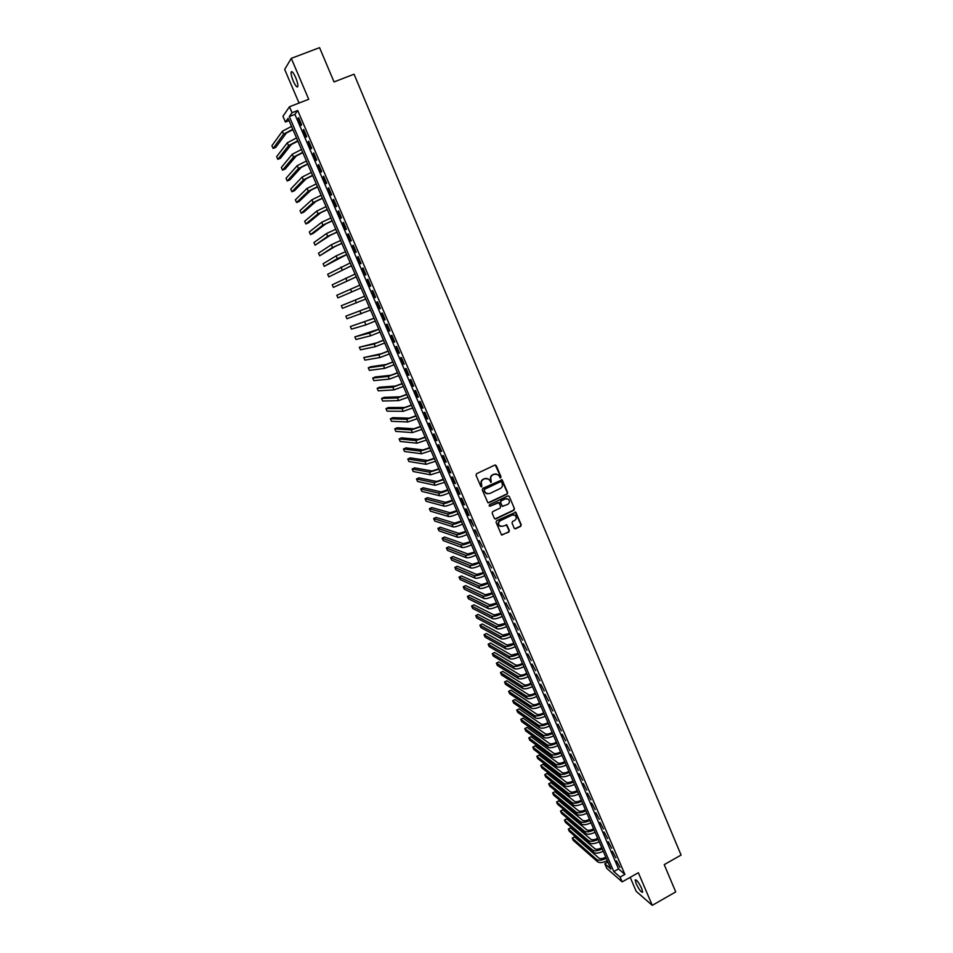 <?xml version="1.0" encoding="UTF-8"?>
<svg xmlns="http://www.w3.org/2000/svg" width="953" height="953" viewBox="0 0 953 953"><rect width="100%" height="100%" fill="white"/><g stroke="black" fill="none" stroke-linecap="round" stroke-linejoin="round"><path stroke-width="1.43" d="M500.599 477.858L500.992 476.786L496.299 465.66L494.845 465.088L476.595 473.689L476.035 475.213L480.777 486.375L481.801 486.769L481.587 484.255C480.92 482.135 481.527 480.503 483.397 479.371L484.922 478.644L488.555 479.085L491.212 482.301L490.998 479.8C490.342 477.667 490.938 476.047 492.82 474.916L494.333 474.201L497.919 474.618L500.599 477.858M499.991 477.87L500.647 476.738L495.274 464.981M481.17 486.78L481.587 484.255M490.592 482.313L490.998 479.8M641.691 888.446C638.629 882.24 636.473 879.405 635.186 879.953L636.175 883.705C639.201 889.876 641.369 892.711 642.667 892.187L641.691 888.446M295.644 77.479C293.31 72.404 291.785 70.665 291.094 72.225C290.927 74.167 291.666 77.133 293.298 81.136C295.633 86.175 297.145 87.914 297.848 86.366C298.015 84.448 297.288 81.481 295.644 77.479M514.215 528.224L515.656 528.772L520.683 526.33L521.255 524.805L515.799 512.202L496.608 520.767L496.048 522.292L501.528 534.907L508.807 532.096L509.367 530.571L506.865 524.948L502.672 526.27L499.586 525.865C498.05 523.924 498.3 522.208 500.325 520.719L512.202 514.989L515.239 515.359C516.812 517.3 516.574 519.028 514.549 520.529L512.571 521.482L512.011 523.006L514.215 528.224M620.105 877.082L622.166 881.882L606.823 868.421L604.81 863.752L610.909 869.065L288.056 118.327L285.423 122.032L282.946 116.278L289.486 106.748L292.047 112.704L289.307 116.552L613.792 871.578L620.105 877.082L624.882 874.389L297.717 110.5L292.047 112.704M289.486 106.748L308.724 99.291L291.284 58.347L319.565 47.65L334.026 81.922L354.063 74.191L681.085 855.067L664.217 864.621L675.725 891.913L652.269 905.35L638.367 872.722L622.166 881.882M507.091 494.095L507.651 492.57L502.136 479.824L482.826 488.329L482.254 489.854L487.805 502.612L488.96 502.755L507.091 494.095L507.306 492.51L501.469 479.597M509.295 496.477L514.465 508.723L513.905 510.248L495.834 518.944L494.393 518.396L492.153 513.143L492.725 511.618L500.075 508.092L500.647 506.567L498.86 502.66L490.056 506.186L489.246 506.079L489.425 504.733L507.854 495.917L509.295 496.477L514.465 508.723M630.207 877.332L636.199 891.341L652.269 905.35M291.284 58.347L284.673 69.438L299.039 103.043M301.66 124.772L298.623 117.695L298.158 118.339L301.172 125.391L301.66 124.772M306.699 136.529L303.673 129.477L303.197 130.084L306.211 137.125L306.699 136.529M311.714 148.251L308.701 141.223L308.212 141.806L311.214 148.811L311.714 148.251M316.73 159.937L313.728 152.933L313.215 153.481L316.217 160.473L316.73 159.937M321.721 171.576L318.719 164.595L318.207 165.119L321.197 172.088L321.721 171.576M326.688 183.19L323.71 176.234L323.186 176.734L326.164 183.679L326.688 183.19M331.656 194.769L328.678 187.824L328.142 188.301L331.12 195.222L331.656 194.769M336.6 206.301L333.633 199.38L333.085 199.832L336.052 206.741L336.6 206.301M341.531 217.808L338.577 210.911L338.017 211.328L340.971 218.213L341.531 217.808M346.439 229.268L343.497 222.394L342.937 222.799L345.879 229.661L346.439 229.268M351.347 240.704L348.405 233.854L347.833 234.224L350.764 241.061L351.347 240.704M356.231 252.104L353.301 245.266L352.717 245.612L355.636 252.438L356.231 252.104M361.092 263.457L358.173 256.655L357.589 256.976L360.496 263.767L361.092 263.457M365.952 274.786L363.045 267.996L362.438 268.293L365.344 275.072L365.952 274.786M370.788 286.079L367.894 279.312L367.274 279.586L370.181 286.341L370.788 286.079L370.181 286.341M375.613 297.336L372.718 290.582L372.099 290.844L374.994 297.574L375.613 297.336L374.994 297.574M380.426 308.558L377.543 301.827L376.911 302.053L379.794 308.772L380.426 308.558L379.794 308.772M385.215 319.743L382.344 313.037L381.712 313.239L384.583 319.934L385.215 319.743M390.003 330.905L387.132 324.211L386.489 324.389L389.348 331.06L390.003 330.905M394.768 342.02L391.909 335.349L391.254 335.504L394.101 342.163L394.768 342.02M399.521 353.11L396.674 346.463L396.007 346.594L398.842 353.229L399.521 353.11M404.251 364.165L401.416 357.53L400.736 357.637L403.572 364.249L404.251 364.165M408.98 375.184L406.145 368.573L405.466 368.656L408.289 375.244L408.98 375.184M413.685 386.168L410.862 379.58L410.171 379.639L412.994 386.215L413.685 386.168M418.379 397.115L415.568 390.551L414.865 390.587L417.676 397.139L418.379 397.115M423.061 408.039L420.249 401.487L419.546 401.499L422.346 408.039L423.061 408.039M427.73 418.927L424.931 412.399L424.204 412.387L427.004 418.903L427.73 418.927M432.376 429.779L429.589 423.263L428.862 423.239L431.649 429.732L432.376 429.779M437.01 440.596L434.234 434.103L433.496 434.056L436.271 440.524L437.01 440.596M441.644 451.388L438.868 444.92L438.118 444.837L440.894 451.293L441.644 451.388M446.242 462.145L443.479 455.689L442.728 455.594L445.492 462.026L446.242 462.145M450.84 472.867L448.089 466.434L447.326 466.315L450.078 472.736L450.84 472.867M455.427 483.552L452.675 477.143L451.913 477L454.652 483.397L455.427 483.552M460.001 494.214L457.261 487.829L456.475 487.662L459.215 494.035L460.001 494.214M464.552 504.84L461.824 498.467L461.038 498.288L463.766 504.649L464.552 504.84M469.09 515.442L466.374 509.081L465.576 508.878L468.292 515.216L469.09 515.442M473.617 526.008L470.901 519.671L470.103 519.445L473.617 526.008M478.132 536.539L475.428 530.225L474.618 529.975L478.132 536.539M482.635 547.046L479.121 540.47L482.635 547.046M487.126 557.517L483.612 550.941L487.126 557.517M491.593 567.952L488.079 561.377L491.593 567.952M496.06 578.364L492.546 571.788L496.06 578.364M500.504 588.74L496.989 582.164L500.504 588.74M504.947 599.092L501.421 592.504L504.947 599.092M509.367 609.408L505.852 602.82L509.367 609.408M513.774 619.7L510.26 613.113L513.774 619.7M518.17 629.957L514.656 623.369L518.17 629.957M522.554 640.178L519.04 633.59L522.554 640.178M526.926 650.375L523.411 643.787L526.926 650.375M531.286 660.548L527.771 653.949L531.286 660.548M535.634 670.686L532.108 664.086L535.634 670.686M539.958 680.787L536.444 674.2L539.958 680.787M544.282 690.877L540.768 684.278L544.282 690.877M548.583 700.92L545.068 694.32L548.583 700.92M552.883 710.95L549.369 704.338L552.883 710.95M557.171 720.933L553.645 714.333L557.171 720.933M561.436 730.903L557.922 724.292L561.436 730.903M565.689 740.838L562.175 734.227L565.689 740.838M569.942 750.738L566.427 744.126L569.942 750.738M574.171 760.625L570.656 754.002L574.171 760.625M578.4 770.465L574.885 763.853L578.4 770.465M582.605 780.293L579.09 773.669L582.605 780.293M586.798 790.085L583.284 783.461L586.798 790.085M590.991 799.853L587.477 793.23L590.991 799.853M595.16 809.585L591.646 802.962L595.16 809.585M599.318 819.294L595.804 812.671L599.318 819.294M603.475 828.979L599.961 822.356L603.475 828.979M607.609 838.628L604.095 832.005L607.609 838.628M611.731 848.253L608.228 841.63L611.731 848.253M615.852 857.855L612.338 851.232L615.852 857.855M297.717 110.5L294.906 114.384L618.533 868.922L624.882 874.389M616.436 860.797L619.95 867.433L616.436 860.797M607.883 862.036L604.81 863.752M289.045 120.626L285.423 122.032M294.906 114.384L289.307 116.552M618.533 868.922L613.792 871.578M298.158 118.339L298.789 118.089M303.197 130.084L303.828 129.834M308.212 141.806L308.843 141.556M313.215 153.481L313.847 153.23M318.207 165.119L318.838 164.869M323.186 176.734L323.817 176.472M328.142 188.301L328.773 188.051M333.085 199.832L333.717 199.582M338.017 211.328L338.649 211.078M342.937 222.799L343.556 222.537M347.833 234.224L348.453 233.962M352.717 245.612L353.337 245.362M357.589 256.976L358.209 256.714M362.438 268.293L363.057 268.031M367.274 279.586L367.894 279.324M384.583 319.934L385.191 319.672M389.348 331.06L389.956 330.798M394.101 342.163L394.709 341.901M398.842 353.229L399.45 352.955M403.572 364.249L404.179 363.986M408.289 375.244L408.897 374.982M412.994 386.215L413.59 385.941M417.676 397.139L418.272 396.865M422.346 408.039L422.941 407.765M427.004 418.903L427.599 418.629M431.649 429.732L432.245 429.458M436.271 440.524L436.867 440.25M445.492 462.026L446.087 461.752M450.078 472.736L450.674 472.45M496.156 473.879L494.333 474.201M490.664 479.74C489.997 477.62 490.604 475.988 492.475 474.856L493.988 474.141M486.804 478.335L484.922 478.644M481.253 484.195C480.586 482.063 481.194 480.443 483.076 479.311L484.589 478.585M488.091 502.779L506.734 494.023M501.54 482.087L500.528 481.682L484.565 489.27L484.16 490.33L485.792 493.189L489.473 493.654L500.361 488.472C502.231 487.34 502.839 485.72 502.171 483.6L501.54 482.087M487.126 493.88L484.481 491.784L484.231 489.199L500.182 481.622M494.929 518.956L513.548 510.165L514.108 508.652M498.24 502.41L490.056 506.186M507.687 504.435C509.736 502.922 509.962 501.183 508.354 499.229L505.34 498.872L501.135 500.885L500.575 502.41L502.35 506.305L507.687 504.435M506.972 498.622L505.34 498.872M502.624 506.472L500.23 502.326L500.79 500.801L504.983 498.8M508.95 496.406L508.342 495.81M513.929 514.751L512.202 514.989M500.492 526.401L499.241 525.77C497.704 523.828 497.954 522.113 499.98 520.636L511.856 514.906M501.754 535.062L508.449 531.988L509.009 530.476L506.269 524.698M514.739 528.772L520.326 526.235L520.886 524.71L515.192 511.952M292.928 129.644L286.365 133.051L275.715 147.429L273.106 148.454L283.613 134.135L292.774 129.286M273.106 148.454L271.915 145.726L282.362 131.252L291.523 126.392M297.884 141.175L291.32 144.546L280.432 158.293L277.823 159.33L288.568 145.63L297.741 140.841M277.823 159.33L276.644 156.614L287.329 142.759L296.502 137.959M302.828 152.671L296.252 155.994L285.126 169.134L282.517 170.17L293.512 157.09L302.697 152.373M282.517 170.17L281.349 167.466L292.285 154.219L301.458 149.49M307.759 164.142L301.184 167.418L289.807 179.95L287.21 180.987L298.444 168.514L307.64 163.856M287.21 180.987L286.043 178.282L297.217 165.655L306.413 160.986M312.679 175.566L306.092 178.807L294.477 190.719L291.892 191.767L303.364 179.903L312.572 175.316M291.892 191.767L290.725 189.075L302.137 177.055L311.333 172.445M317.575 186.955L310.976 190.159L299.135 201.476L296.55 202.512L308.26 191.255L317.48 186.728M296.55 202.512L295.382 199.832L307.033 188.42L316.253 183.881M322.459 198.319L315.86 201.476L303.781 212.185L301.208 213.234L313.144 202.584L322.376 198.117M301.208 213.234L300.04 210.565L311.929 199.749L321.149 195.27M327.332 209.636L320.72 212.757L308.415 222.871L305.842 223.931L318.016 213.865L327.248 209.457M305.842 223.931L304.674 221.251L316.801 211.054L326.033 206.634M332.18 220.929L325.569 224.003L313.025 233.521L310.464 234.581L322.876 225.122L332.12 220.774M310.464 234.581L309.308 231.924L321.661 222.311L330.905 217.951M337.028 232.187L330.405 235.224L315.074 245.207L327.713 236.332L336.969 232.055M315.074 245.207L313.918 242.55L326.51 233.533L335.754 229.244M341.853 243.408L335.23 246.398L319.672 255.809L332.537 247.518L341.805 243.301M319.672 255.809L318.516 253.164L331.334 244.73L340.602 240.501M346.666 254.594L324.246 266.375L337.35 258.668L346.63 254.511M324.246 266.375L323.103 263.731L336.147 255.892L345.427 251.711M351.454 265.744L328.821 276.906L351.431 265.696M328.821 276.906L327.677 274.273L350.239 262.897M356.243 276.87L333.371 287.413L356.231 276.835M333.371 287.413L332.24 284.792L355.028 274.059M361.008 287.949L337.922 297.884L361.008 287.949M337.922 297.884L336.79 295.275L359.817 285.173M364.57 296.24L341.317 305.722L364.582 296.264M341.317 305.722L342.449 308.331L365.773 299.028M369.311 307.271L345.844 316.146L369.335 307.307M345.844 316.146L346.975 318.755L370.514 310.07M374.041 318.266L350.347 326.545L374.064 318.326M350.347 326.545L351.478 329.13L365.916 324.878L375.256 321.078M378.758 329.226L354.85 336.909L369.454 333.074L378.794 329.309M354.85 336.909L355.969 339.494L370.634 335.79L379.973 332.049M383.451 340.15L376.792 342.806L359.329 347.237L374.16 343.962L383.499 340.269M359.329 347.237L360.448 349.822L375.327 346.678L384.678 342.997M388.145 351.049L381.474 353.67L363.796 357.542L378.841 354.826L388.205 351.18M363.796 357.542L364.916 360.115L380.009 357.53L389.372 353.908M392.815 361.914L386.132 364.487L370.753 366.726L368.251 367.822L383.523 365.654L392.886 362.069M368.251 367.822L369.371 370.383L384.678 368.358L394.054 364.785M397.472 372.742L390.79 375.279L375.184 376.971L372.706 378.067L388.181 376.447L397.544 372.921M372.706 378.067L373.814 380.628L389.336 379.139L398.711 375.637M402.118 383.547L395.435 386.048L379.616 387.18L377.138 388.288L392.827 387.216L402.202 383.749M377.138 388.288L378.234 390.837L393.982 389.896L403.357 386.453M406.74 394.304L400.057 396.782L384.035 397.365L381.557 398.473L397.449 397.949L406.848 394.542M381.557 398.473L382.653 401.022L398.604 400.629L408.003 397.234M411.362 405.049L404.668 407.479L388.431 407.527L385.965 408.634L402.071 408.646L411.47 405.299M385.965 408.634L387.061 411.172L403.226 411.315L412.625 407.979M415.961 415.746L409.266 418.141L392.827 417.652L390.361 418.772L406.681 419.32L416.08 416.02M390.361 418.772L391.457 421.297L407.824 421.976L417.235 418.701M420.547 426.42L413.852 428.779L397.198 427.754L394.745 428.874L411.267 429.958L420.678 426.718M394.745 428.874L395.829 431.399L412.411 432.614L421.822 429.386M425.121 437.058L418.415 439.381L401.57 437.832L399.104 438.952L415.842 440.56L425.264 437.379M399.104 438.952L400.2 441.465L416.985 443.205L426.408 440.036M429.684 447.66L422.977 449.947L405.918 447.874L403.464 449.006L420.404 451.138L429.839 448.005M403.464 449.006L404.56 451.508L421.548 453.771L430.97 450.662M434.234 458.238L427.528 460.49L410.255 457.893L407.813 459.024L424.955 461.681L434.389 458.607M407.813 459.024L408.897 461.526L426.098 464.314L435.533 461.252M438.773 468.793L432.054 470.996L414.591 467.875L412.149 469.007L429.493 472.188L438.94 469.174M412.149 469.007L413.233 471.509L430.625 474.82L440.072 471.806M443.288 479.299L436.569 481.479L418.903 477.834L416.473 478.978L434.02 482.671L443.467 479.704M416.473 478.978L417.545 481.468L435.152 485.291L444.598 482.337M447.803 489.782L441.072 491.927L423.203 487.769L420.785 488.913L438.523 493.13C440.203 493.237 443.359 492.26 447.981 490.211M420.785 488.913L421.857 491.391L439.655 495.739C441.334 495.858 444.491 494.893 449.113 492.832M452.294 500.242L445.563 502.35L427.504 497.68L425.074 498.824L443.026 503.553C444.717 503.696 447.874 502.743 452.496 500.694M425.074 498.824L426.146 501.29L444.146 506.15C445.837 506.305 448.994 505.352 453.616 503.303M456.785 510.665L450.042 512.738L431.78 507.556L429.362 508.699L447.505 513.941C449.208 514.12 452.365 513.19 456.987 511.13M429.362 508.699L430.434 511.165L448.625 516.538C450.328 516.729 453.497 515.787 458.107 513.738M461.252 521.053L454.51 523.09L436.045 517.408L433.639 518.551L451.984 524.305C453.699 524.519 456.856 523.602 461.466 521.553M433.639 518.551L434.699 521.017L453.092 526.89C454.819 527.116 457.976 526.199 462.574 524.15M465.707 531.417L458.965 533.418L440.31 527.235L437.904 528.379L456.439 534.633C458.167 534.883 461.323 533.978 465.922 531.929M437.904 528.379L438.964 530.833L457.547 537.206C459.286 537.468 462.443 536.575 467.041 534.526M470.151 541.745L463.396 543.71L444.551 537.027L442.156 538.183L460.883 544.925C462.622 545.223 465.791 544.342 470.377 542.281M442.156 538.183L443.216 540.625L461.991 547.499C463.742 547.796 466.899 546.915 471.485 544.866M474.582 552.049L467.828 553.979L448.792 546.796L446.385 547.951L465.314 555.206C467.065 555.528 470.234 554.658 474.82 552.609M446.385 547.951L447.445 550.393L466.422 557.767C468.173 558.101 471.342 557.231 475.928 555.182M478.99 562.318L472.235 564.224L453.009 556.54L450.614 557.696L469.734 565.439C471.497 565.796 474.665 564.95 479.24 562.901M450.614 557.696L451.674 560.126L470.842 568C472.605 568.369 475.773 567.523 480.348 565.463M483.397 572.562L476.643 574.433L457.214 566.249L454.831 567.416L474.141 575.648C475.916 576.041 479.097 575.219 483.659 573.158M454.831 567.416L455.879 569.846L475.237 578.197C477.024 578.602 480.193 577.78 484.755 575.719M487.793 582.771L481.027 584.606L461.419 575.946L459.036 577.113L478.537 585.833C480.324 586.262 483.505 585.452 488.055 583.391M459.036 577.113L460.085 579.531L479.633 588.37C481.432 588.811 484.6 588.001 489.151 585.952M492.165 592.957L485.411 594.755L465.6 585.607L463.229 586.774L482.921 595.982C484.72 596.447 487.9 595.649 492.439 593.6M463.229 586.774L464.278 589.18L484.005 598.52C485.816 598.996 488.996 598.198 493.535 596.149M496.537 603.106L489.771 604.869L469.781 595.244L467.411 596.411L487.281 606.108C489.103 606.608 492.284 605.822 496.823 603.773M467.411 596.411L468.459 598.818L488.377 608.633C490.199 609.146 493.368 608.359 497.907 606.311M500.885 613.232L494.119 614.971L473.951 604.857L471.58 606.025L491.641 616.21C493.463 616.734 496.644 615.972 501.183 613.911M471.58 606.025L472.617 608.419L492.725 618.723C494.559 619.259 497.74 618.497 502.267 616.448M505.233 623.333L498.455 625.025L478.096 614.435L475.738 615.614L495.989 626.264C497.823 626.836 501.004 626.085 505.531 624.036M475.738 615.614L476.774 618.009L497.073 628.777C498.907 629.349 502.1 628.611 506.615 626.55M509.557 633.4L502.779 635.055L482.242 623.989L479.883 625.168L500.313 636.306C502.171 636.902 505.352 636.175 509.867 634.114M479.883 625.168L480.92 627.562L501.397 638.808C503.255 639.415 506.436 638.689 510.951 636.628M513.87 643.43L507.091 645.062L486.375 633.519L484.017 634.71L504.637 646.313C506.496 646.944 509.688 646.229 514.191 644.168M484.017 634.71L485.053 637.08L505.709 648.814C507.58 649.446 510.772 648.743 515.275 646.682M518.182 653.436L511.392 655.045L490.485 643.025L488.15 644.216L508.938 656.295C510.82 656.951 514.001 656.26 518.503 654.199M488.15 644.216L489.175 646.587L510.01 658.785C511.892 659.452 515.085 658.761 519.588 656.7M522.47 663.419L522.315 663.491C519.242 664.956 517.026 665.456 515.68 664.991L494.595 652.507L492.26 653.698L513.238 666.242C515.12 666.933 518.313 666.254 522.804 664.205M492.26 653.698L493.285 656.057L514.31 668.72C516.192 669.423 519.385 668.756 523.876 666.695M526.747 673.366L526.604 673.449C523.519 674.915 521.303 675.391 519.957 674.903L498.693 661.966L496.358 663.157L517.515 676.165C519.421 676.892 522.613 676.225 527.092 674.176M496.358 663.157L497.383 665.516L518.587 678.643C520.493 679.382 523.685 678.715 528.165 676.654M531.012 683.289L530.869 683.372C527.795 684.838 525.579 685.314 524.221 684.802L502.779 671.389L500.456 672.58L521.779 686.053C523.697 686.815 526.89 686.172 531.369 684.111M500.456 672.58L501.469 674.938L522.852 688.531C524.769 689.293 527.962 688.65 532.441 686.589M535.276 693.188L535.121 693.26C532.06 694.725 529.844 695.19 528.474 694.666L506.853 680.799L504.53 681.991L526.044 695.928C527.962 696.714 531.166 696.083 535.634 694.022M504.53 681.991L505.555 684.337L527.104 698.382C529.034 699.18 532.227 698.561 536.694 696.5M539.517 703.052L539.362 703.135C536.301 704.601 534.085 705.053 532.715 704.493L510.915 690.175L508.604 691.366L530.285 705.756C532.227 706.59 535.419 705.97 539.886 703.91M508.604 691.366L509.617 693.713L531.345 708.21C533.287 709.044 536.479 708.436 540.947 706.376M543.746 712.892L543.591 712.963C540.542 714.44 538.326 714.881 536.944 714.297L514.977 699.526L512.654 700.729L534.514 715.572C536.468 716.43 539.672 715.822 544.127 713.773M512.654 700.729L513.667 703.064L535.574 718.014C537.528 718.884 540.732 718.288 545.176 716.227M547.963 722.696L547.82 722.779C544.771 724.244 542.543 724.685 541.161 724.077L519.016 708.853L516.705 710.056L538.743 725.352C540.696 726.246 543.901 725.662 548.344 723.601M516.705 710.056L517.717 712.379L539.791 727.794C541.757 728.688 544.961 728.104 549.404 726.055M552.168 732.488L552.025 732.559C548.976 734.036 546.76 734.453 545.366 733.834L523.042 718.157L520.743 719.36L542.948 735.108C544.925 736.026 548.13 735.454 552.561 733.405M520.743 719.36L521.744 721.683L543.996 737.539C545.974 738.468 549.178 737.908 553.622 735.847M556.361 742.244L556.218 742.316C553.181 743.793 550.953 744.198 549.559 743.554L527.069 727.425L524.769 728.64L547.153 744.829C549.131 745.782 552.335 745.234 556.766 743.173M524.769 728.64L525.77 730.951L548.189 747.259C550.179 748.224 553.383 747.676 557.815 745.615M560.543 751.965L560.4 752.048C557.374 753.513 555.146 753.918 553.729 753.251L531.071 736.681L528.784 737.896L551.334 754.526C553.324 755.515 556.54 754.979 560.96 752.918M528.784 737.896L529.785 740.207L552.383 756.956C554.372 757.945 557.588 757.409 562.008 755.348M564.724 761.661L564.569 761.745C561.543 763.222 559.328 763.615 557.898 762.924L535.074 745.913L532.787 747.116L555.504 764.199C557.517 765.223 560.721 764.699 565.141 762.638M532.787 747.116L533.787 749.427L556.552 766.617C558.553 767.641 561.77 767.117 566.177 765.068M568.881 771.334L568.727 771.418C565.713 772.895 563.485 773.276 562.056 772.561L539.064 755.11L536.777 756.325L559.673 773.848C561.686 774.896 564.903 774.384 569.31 772.335M536.777 756.325L537.778 758.624L560.709 776.254C562.723 777.303 565.939 776.802 570.347 774.753M573.027 780.983L572.884 781.067C569.87 782.532 567.643 782.913 566.201 782.175L543.043 764.294L540.756 765.509L563.819 783.461C565.844 784.545 569.06 784.045 573.456 781.996M540.756 765.509L541.757 767.796L564.855 785.868C566.88 786.952 570.097 786.463 574.492 784.402M577.161 790.597L577.018 790.68C574.004 792.157 571.776 792.515 570.335 791.764L547.01 773.443L544.735 774.658L567.952 793.051C570.001 794.159 573.206 793.682 577.601 791.633M544.735 774.658L545.724 776.945L568.989 795.445C571.026 796.565 574.242 796.089 578.638 794.04M581.282 800.186L581.139 800.27C578.137 801.747 575.91 802.104 574.456 801.33L550.965 782.568L548.69 783.795L572.086 802.617C574.135 803.76 577.351 803.296 581.735 801.235M548.69 783.795L549.678 786.07L573.11 805.011C575.171 806.155 578.388 805.69 582.771 803.641M585.404 809.752L585.249 809.836C582.259 811.313 580.032 811.658 578.566 810.86L554.908 791.681L552.645 792.896L576.196 812.159C578.257 813.326 581.485 812.873 585.857 810.824M552.645 792.896L553.622 795.171L577.232 814.541C579.293 815.708 582.509 815.268 586.881 813.207M589.502 819.294L589.359 819.377C586.369 820.855 584.129 821.188 582.664 820.366L558.839 800.758L556.576 801.985L580.306 821.665C582.378 822.868 585.595 822.439 589.967 820.378M556.576 801.985L557.565 804.249L581.33 824.047C583.403 825.25 586.619 824.821 590.991 822.761M593.588 828.8L593.445 828.884C590.455 830.361 588.227 830.682 586.762 829.849L562.77 809.812L560.507 811.039L584.392 831.147C586.476 832.374 589.704 831.957 594.064 829.908M560.507 811.039L561.496 813.302L585.416 833.518C587.501 834.757 590.729 834.34 595.089 832.279M597.674 838.283L597.531 838.366C594.541 839.855 592.313 840.165 590.836 839.307L566.678 818.841L564.426 820.08L588.477 840.606C590.574 841.868 593.79 841.463 598.15 839.402M564.426 820.08L565.403 822.332L589.502 842.964C591.587 844.239 594.815 843.834 599.175 841.773M601.736 847.741L601.593 847.825C598.615 849.314 596.387 849.611 594.898 848.742L570.585 827.859L568.333 829.086L592.552 850.04C594.648 851.327 597.876 850.946 602.225 848.885M568.333 829.086L569.31 831.338L593.564 852.399C595.673 853.685 598.901 853.304 603.237 851.243M605.798 857.176L605.643 857.259C602.677 858.736 600.45 859.034 598.949 858.141L574.48 836.841L572.241 838.08L596.602 859.451C598.722 860.762 601.951 860.392 606.287 858.331M572.241 838.08L573.206 840.32L597.614 861.798C599.735 863.12 602.963 862.751 607.299 860.69M282.362 131.252L283.613 134.135M287.329 142.759L288.568 145.63M292.285 154.219L293.512 157.09M297.217 165.655L298.444 168.514M302.137 177.055L303.364 179.903M307.033 188.42L308.26 191.255M311.929 199.749L313.144 202.584M316.801 211.054L318.016 213.865M321.661 222.311L322.876 225.122M326.51 233.533L327.713 236.332M331.334 244.73L332.537 247.518M336.147 255.892L337.35 258.668M340.948 267.019L342.151 269.794M345.736 278.109L346.928 280.873M350.513 289.164L351.705 291.928M355.266 300.195L356.458 302.947M360.008 311.178L361.199 313.93M364.737 322.138L365.916 324.878M369.454 333.074L370.634 335.79M374.16 343.962L375.327 346.678M378.841 354.826L380.009 357.53M383.523 365.654L384.678 368.358M388.181 376.447L389.336 379.139M392.827 387.216L393.982 389.896M397.449 397.949L398.604 400.629M402.071 408.646L403.226 411.315M406.681 419.32L407.824 421.976M411.267 429.958L412.411 432.614M415.842 440.56L416.985 443.205M420.404 451.138L421.548 453.771M424.955 461.681L426.098 464.314M429.493 472.188L430.625 474.82M434.02 482.671L435.152 485.291M438.523 493.13L439.655 495.739M443.026 503.553L444.146 506.15M447.505 513.941L448.625 516.538M451.984 524.305L453.092 526.89M456.439 534.633L457.547 537.206M460.883 544.925L461.991 547.499M465.314 555.206L466.422 557.767M469.734 565.439L470.842 568M474.141 575.648L475.237 578.197M478.537 585.833L479.633 588.37M482.921 595.982L484.005 598.52M487.281 606.108L488.377 608.633M491.641 616.21L492.725 618.723M495.989 626.264L497.073 628.777M500.313 636.306L501.397 638.808M504.637 646.313L505.709 648.814M508.938 656.295L510.01 658.785M513.238 666.242L514.31 668.72M517.515 676.165L518.587 678.643M521.779 686.053L522.852 688.531M526.044 695.928L527.104 698.382M530.285 705.756L531.345 708.21M534.514 715.572L535.574 718.014M538.743 725.352L539.791 727.794M542.948 735.108L543.996 737.539M547.153 744.829L548.189 747.259M551.334 754.526L552.383 756.956M555.504 764.199L556.552 766.617M559.673 773.848L560.709 776.254M563.819 783.461L564.855 785.868M567.952 793.051L568.989 795.445M572.086 802.617L573.11 805.011M576.196 812.159L577.232 814.541M580.306 821.665L581.33 824.047M584.392 831.147L585.416 833.518M588.477 840.606L589.502 842.964M592.552 850.04L593.564 852.399M596.602 859.451L597.614 861.798M291.094 72.225L292.202 71.809"/></g></svg>
